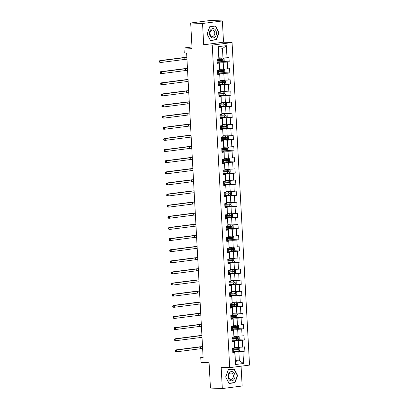 <?xml version="1.0" encoding="UTF-8"?>
<svg xmlns="http://www.w3.org/2000/svg" width="409" height="409" viewBox="0 0 409 409"><rect width="100%" height="100%" fill="white"/><g stroke="black" fill="none" stroke-linecap="round" stroke-linejoin="round"><path stroke-width="0.61" d="M222.373 20.941L210.507 20.45L190.681 22.996L202.547 23.487L203.697 44.745L212.245 45.097L232.067 42.551L223.524 42.199L222.373 20.941L202.547 23.487M212.245 45.097L229.71 367.645L249.536 365.099L232.067 42.551M229.71 367.645L221.167 367.292L222.317 388.55L242.143 386.004L241.07 366.188M222.317 388.55L210.451 388.059L209.081 362.737L201.013 362.405L200.742 357.41L203.115 357.507L186.627 53.073L184.254 52.976L183.984 47.986L192.051 48.318L190.681 22.996M219.076 57.817L222.971 57.976L222.47 48.702L218.611 49.198L219.112 58.472L218.866 58.824L216.913 59.075L217.143 63.354L219.101 63.104L219.469 69.954L217.516 70.205L217.746 74.484L219.705 74.233L220.073 81.079L218.12 81.33L218.35 85.609L220.303 85.358L220.676 92.209L218.718 92.46L218.953 96.739L220.906 96.488L221.279 103.334L219.321 103.584L219.556 107.864L221.509 107.613L221.882 114.464L219.924 114.714L220.154 118.993L222.113 118.743L222.486 125.589L220.528 125.839L220.758 130.118L222.716 129.868L223.084 136.718L221.131 136.969L221.361 141.248L223.319 140.998L223.687 147.843L221.734 148.094L221.964 152.373L223.922 152.122L224.29 158.973L222.338 159.224L222.568 163.503L224.526 163.252L224.894 170.098L222.941 170.349L223.171 174.628L225.124 174.377L225.497 181.228L223.539 181.478L223.774 185.758L225.727 185.507L226.1 192.353L224.142 192.603L224.377 196.882L226.33 196.632L226.704 203.483L224.745 203.733L224.981 208.012L226.934 207.762L227.307 214.607L225.349 214.858L225.579 219.137L227.537 218.887L227.905 225.737L225.952 225.988L226.182 230.267L228.14 230.016L228.508 236.862L226.555 237.113L226.785 241.392L228.743 241.141L229.112 247.992L227.159 248.243L227.389 252.522L229.347 252.271L229.715 259.117L227.762 259.367L227.992 263.647L229.945 263.396L230.318 270.247L228.36 270.497L228.595 274.776L230.548 274.526L230.921 281.372L228.963 281.622L229.198 285.906L231.151 285.651L231.525 292.501L229.567 292.752L229.802 297.031L231.755 296.781L232.128 303.626L230.17 303.877L230.4 308.161L232.358 307.905L232.726 314.756L230.773 315.007L231.003 319.286L232.961 319.035L233.329 325.881L231.376 326.131L231.606 330.416L233.565 330.16L233.933 337.011L231.98 337.261L232.21 341.541L234.168 341.29L234.536 348.136L232.583 348.386L232.813 352.67L234.766 352.415L235.426 364.542L243.57 363.499L239.372 360.84L238.871 351.566L232.741 351.316M218.866 58.824L218.212 46.698L226.356 45.655L227.01 57.781L228.968 57.526L229.198 61.81L223.237 61.56M243.57 363.499L242.91 351.372L244.868 351.121L244.638 346.842L242.68 347.093L242.312 340.242L244.265 339.991L244.035 335.712L242.077 335.963L241.709 329.117L243.662 328.867L243.432 324.588L241.474 324.838L241.106 317.987L243.058 317.737L242.828 313.458L240.87 313.708L240.502 306.862L242.455 306.612L242.225 302.333L240.272 302.583L239.899 295.733L241.857 295.482L241.622 291.203L239.669 291.453L239.296 284.608L241.254 284.357L241.019 280.078L239.066 280.329L238.692 273.478L240.65 273.227L240.42 268.948L238.462 269.199L238.089 262.353L240.047 262.103L239.817 257.823L237.859 258.074L237.491 251.223L239.444 250.973L239.214 246.693L237.256 246.944L236.888 240.098L238.841 239.848L238.611 235.569L236.653 235.819L236.284 228.968L238.237 228.718L238.007 224.439L236.049 224.689L235.681 217.844L237.634 217.593L237.404 213.314L235.451 213.564L235.078 206.714L237.036 206.463L236.801 202.184L234.848 202.435L234.475 195.589L236.433 195.338L236.197 191.059L234.245 191.31L233.871 184.459L235.829 184.208L235.599 179.929L233.641 180.18L233.268 173.334L235.226 173.084L234.996 168.805L233.038 169.055L232.67 162.204L234.623 161.954L234.393 157.675L232.435 157.925L232.067 151.079L234.02 150.829L233.79 146.55L231.831 146.8L231.463 139.95L233.416 139.699L233.186 135.42L231.228 135.67L230.86 128.825L232.813 128.574L232.583 124.295L230.63 124.546L230.257 117.695L232.215 117.444L231.98 113.165L230.027 113.416L229.653 106.57L231.612 106.32L231.376 102.035L229.423 102.291L229.05 95.44L231.008 95.19L230.773 90.91L228.82 91.161L228.447 84.315L230.405 84.065L230.175 79.781L228.217 80.036L227.849 73.185L229.802 72.935L229.572 68.656L227.614 68.906L227.246 62.061L229.198 61.81M219.469 69.954L219.342 62.751L217.107 62.659M217.072 62.004L223.202 62.255L223.575 69.106L219.679 68.942M219.342 62.751L219.101 63.104M227.246 62.061L223.202 62.255M227.614 68.906L223.575 69.106M220.073 81.079L219.945 73.881L217.711 73.784M217.675 73.129L223.805 73.385L224.173 80.23L220.282 80.072M219.945 73.881L219.705 74.233M227.849 73.185L223.805 73.385M228.217 80.036L224.173 80.23M220.676 92.209L220.548 85.006L218.309 84.914M218.278 84.259L224.408 84.51L224.776 91.36L220.886 91.197M220.548 85.006L220.303 85.358M228.447 84.315L224.408 84.51M228.82 91.161L224.776 91.36M221.279 103.334L221.151 96.135L218.912 96.043M218.876 95.384L225.011 95.64L225.379 102.485L221.489 102.327M221.151 96.135L220.906 96.488M229.05 95.44L225.011 95.64M229.423 102.291L225.379 102.485M221.882 114.464L221.755 107.26L219.515 107.168M219.48 106.514L225.615 106.764L225.983 113.615L222.092 113.451M221.755 107.26L221.509 107.613M229.653 106.57L225.615 106.764M230.027 113.416L225.983 113.615M222.486 125.589L222.358 118.39L220.119 118.298M220.083 117.639L226.213 117.894L226.586 124.74L222.69 124.581M222.358 118.39L222.113 118.743M230.257 117.695L226.213 117.894M230.63 124.546L226.586 124.74M223.084 136.718L222.961 129.515L220.722 129.423M220.686 128.769L226.816 129.019L227.189 135.87L223.294 135.706M222.961 129.515L222.716 129.868M230.86 128.825L226.816 129.019M231.228 135.67L227.189 135.87M223.687 147.843L223.565 140.645L221.325 140.553M221.289 139.893L227.419 140.149L227.793 146.995L223.897 146.836M223.565 140.645L223.319 140.998M231.463 139.95L227.419 140.149M231.831 146.8L227.793 146.995M224.29 158.973L224.163 151.77L221.929 151.678M221.893 151.023L228.023 151.274L228.396 158.125L224.5 157.961M224.163 151.77L223.922 152.122M232.067 151.079L228.023 151.274M232.435 157.925L228.396 158.125M224.894 170.098L224.766 162.9L222.532 162.808M222.496 162.148L228.626 162.404L228.994 169.249L225.103 169.091M224.766 162.9L224.526 163.252M232.67 162.204L228.626 162.404M233.038 169.055L228.994 169.249M225.497 181.228L225.369 174.024L223.13 173.932M223.099 173.278L229.229 173.528L229.597 180.379L225.707 180.216M225.369 174.024L225.124 174.377M233.268 173.334L229.229 173.528M233.641 180.18L229.597 180.379M226.1 192.353L225.972 185.154L223.733 185.062M223.697 184.403L229.832 184.658L230.201 191.504L226.31 191.346M225.972 185.154L225.727 185.507M233.871 184.459L229.832 184.658M234.245 191.31L230.201 191.504M226.704 203.483L226.576 196.279L224.337 196.187M224.301 195.533L230.436 195.783L230.804 202.634L226.913 202.47M226.576 196.279L226.33 196.632M234.475 195.589L230.436 195.783M234.848 202.435L230.804 202.634M227.307 214.607L227.179 207.409L224.94 207.317M224.904 206.657L231.034 206.913L231.407 213.759L227.511 213.6M227.179 207.409L226.934 207.762M235.078 206.714L231.034 206.913M235.451 213.564L231.407 213.759M227.905 225.737L227.782 218.534L225.543 218.442M225.507 217.787L231.637 218.038L232.01 224.889L228.115 224.725M227.782 218.534L227.537 218.887M235.681 217.844L231.637 218.038M236.049 224.689L232.01 224.889M228.508 236.862L228.386 229.664L226.146 229.572M226.111 228.912L232.24 229.168L232.614 236.013L228.718 235.855M228.386 229.664L228.14 230.016M236.284 228.968L232.24 229.168M236.653 235.819L232.614 236.013M229.112 247.992L228.984 240.789L226.75 240.696M226.714 240.042L232.844 240.293L233.217 247.143L229.321 246.98M228.984 240.789L228.743 241.141M236.888 240.098L232.844 240.293M237.256 246.944L233.217 247.143M229.715 259.117L229.587 251.918L227.353 251.826M227.317 251.167L233.447 251.423L233.815 258.268L229.924 258.11M229.587 251.918L229.347 252.271M237.491 251.223L233.447 251.423M237.859 258.074L233.815 258.268M230.318 270.247L230.19 263.043L227.951 262.951M227.92 262.297L234.05 262.547L234.418 269.398L230.528 269.234M230.19 263.043L229.945 263.396M238.089 262.353L234.05 262.547M238.462 269.199L234.418 269.398M230.921 281.372L230.794 274.173L228.554 274.081M228.519 273.422L234.654 273.677L235.022 280.523L231.131 280.364M230.794 274.173L230.548 274.526M238.692 273.478L234.654 273.677M239.066 280.329L235.022 280.523M231.525 292.501L231.397 285.298L229.158 285.206M229.122 284.552L235.257 284.802L235.625 291.653L231.734 291.489M231.397 285.298L231.151 285.651M239.296 284.608L235.257 284.802M239.669 291.453L235.625 291.653M232.128 303.626L232 296.428L229.761 296.336M229.725 295.676L235.855 295.932L236.228 302.778L232.332 302.619M232 296.428L231.755 296.781M239.899 295.733L235.855 295.932M240.272 302.583L236.228 302.778M232.726 314.756L232.603 307.553L230.364 307.461M230.328 306.806L236.458 307.057L236.831 313.907L232.936 313.744M232.603 307.553L232.358 307.905M240.502 306.862L236.458 307.057M240.87 313.708L236.831 313.907M233.329 325.881L233.207 318.683L230.967 318.591M230.932 317.931L237.062 318.187L237.435 325.032L233.539 324.874M233.207 318.683L232.961 319.035M241.106 317.987L237.062 318.187M241.474 324.838L237.435 325.032M233.933 337.011L233.805 329.807L231.571 329.715M231.535 329.061L237.665 329.311L238.038 336.162L234.142 335.999M233.805 329.807L233.565 330.16M241.709 329.117L237.665 329.311M242.077 335.963L238.038 336.162M234.536 348.136L234.408 340.937L232.174 340.845M232.138 340.186L238.268 340.441L238.636 347.287L234.746 347.129M234.408 340.937L234.168 341.29M242.312 340.242L238.268 340.441M242.68 347.093L238.636 347.287M235.426 364.542L235.011 352.062L232.772 351.97M235.482 360.682L239.372 360.84L235.512 361.336M235.011 352.062L234.766 352.415M242.91 351.372L238.871 351.566M191.979 46.958L183.984 47.986M203.094 357.108L200.742 357.41M226.356 45.655L222.47 48.702M218.611 49.198L218.212 46.698M227.01 57.781L222.971 57.976M244.868 351.121L238.907 350.876M244.265 339.991L238.304 339.746M243.662 328.867L237.701 328.621M243.058 317.737L237.102 317.491M242.455 306.612L236.499 306.367M241.857 295.482L235.896 295.237M241.254 284.357L235.293 284.112M240.65 273.227L234.689 272.982M240.047 262.103L234.086 261.857M239.444 250.973L233.483 250.727M238.841 239.848L232.879 239.602M238.237 228.718L232.281 228.473M237.634 217.593L231.678 217.348M237.036 206.463L231.075 206.218M236.433 195.338L230.471 195.088M235.829 184.208L229.868 183.963M235.226 173.084L229.265 172.833M234.623 161.954L228.662 161.708M234.02 150.829L228.058 150.578M233.416 139.699L227.46 139.454M232.813 128.574L226.857 128.324M232.215 117.444L226.254 117.199M231.612 106.32L225.65 106.069M231.008 95.19L225.047 94.944M230.405 84.065L224.444 83.814M229.802 72.935L223.841 72.69M237.603 375.457L234.245 368.954L228.273 369.721L225.661 376.986L229.02 383.489L234.991 382.722L237.603 375.457L237.307 375.442M203.697 44.745L223.524 42.199M209.699 26.769L207.087 34.034L210.446 40.537L216.417 39.77L219.03 32.5L215.671 26.002L209.699 26.769M233.626 382.666L234.991 382.722M218.733 32.49L219.03 32.5M215.052 39.714L216.417 39.77M232.731 351.183A5.486 0.46 176.9 0 0 233.738 351.157L238.841 350.927L239.873 350.078L239.761 347.936L238.646 347.364L234.766 347.553M238.646 347.364L234.766 347.471M232.66 349.828A5.486 0.46 -3.1 0 0 233.662 349.802L238.309 349.623L238.263 348.765L233.616 348.949A5.486 0.46 176.9 0 1 232.614 348.969M237.578 348.739L237.624 349.593L233.907 349.715A4.55 0.383 176.9 0 1 232.655 349.736M202.629 348.54A3.584 0.302 -3.1 0 0 200.543 348.724L176.729 351.786L175.538 351.735L175.17 351.305L175.645 351.321L175.604 350.61L175.134 350.59L175.17 351.305M202.532 346.755A3.584 0.302 -3.1 0 0 200.446 346.944L176.632 350.002L176.729 351.786L175.645 351.321M175.604 350.61L176.632 350.002L175.446 349.951L199.26 346.893A5.378 0.45 176.9 0 1 202.521 346.607M175.446 349.951L175.134 350.59M233.064 371.98A4.657 3.492 92.4 0 0 228.396 374.286A4.657 3.492 92.4 0 0 230.011 380.457A4.657 3.492 92.4 0 0 234.679 378.146A4.657 3.492 92.4 0 0 233.064 371.98M232.021 373.294A3.19 2.388 92.4 0 0 231.105 373.008A3.19 2.388 92.4 0 0 228.662 375.467A3.19 2.388 92.4 0 0 229.935 379.097A3.19 2.388 92.4 0 0 230.845 379.383A3.19 2.388 92.4 0 0 233.288 376.919A3.19 2.388 92.4 0 0 232.021 373.294M234.792 382.517L229.004 383.259L225.753 376.96L228.283 369.92L234.071 369.179L237.322 375.472L234.792 382.517M232.895 369.128L234.071 369.179M209.48 33.712A4.657 3.492 92.4 0 0 213.217 37.904A4.657 3.492 92.4 0 0 216.448 32.817A4.657 3.492 92.4 0 0 212.711 28.63A4.657 3.492 92.4 0 0 209.48 33.712M210.016 33.548A3.19 2.388 92.4 0 0 212.271 36.432A3.19 2.388 92.4 0 0 214.786 32.935A3.19 2.388 92.4 0 0 212.532 30.056A3.19 2.388 92.4 0 0 210.016 33.548M215.497 26.227L218.749 32.521L216.218 39.566L210.43 40.307L207.179 34.008L209.71 26.968L214.321 26.176M232.128 340.053A5.486 0.46 176.9 0 0 233.135 340.032L238.237 339.802L239.27 338.949L239.158 336.811L238.043 336.234L234.168 336.428M238.043 336.234L234.163 336.346M232.056 338.698A5.486 0.46 -3.1 0 0 233.064 338.678L237.706 338.494L237.66 337.64L233.012 337.819A5.486 0.46 176.9 0 1 232.01 337.844M236.975 337.609L237.021 338.468L233.304 338.586A4.55 0.383 176.9 0 1 232.051 338.606M202.026 337.41A3.584 0.302 -3.1 0 0 199.94 337.599L176.126 340.656L174.94 340.605L174.566 340.176L175.042 340.196L175.006 339.48L174.531 339.465L174.566 340.176M201.928 335.625A3.584 0.302 -3.1 0 0 199.843 335.815L176.028 338.872L176.126 340.656L175.042 340.196M175.006 339.48L176.028 338.872L174.842 338.826L198.656 335.763A5.378 0.45 176.9 0 1 201.918 335.477M174.842 338.826L174.531 339.465M231.525 328.928A5.486 0.46 176.9 0 0 232.532 328.902L237.634 328.672L238.667 327.824L238.554 325.682L237.445 325.109L233.565 325.298M237.445 325.109L233.559 325.216M231.453 327.573A5.486 0.46 -3.1 0 0 232.46 327.548L237.102 327.369L237.056 326.51L232.414 326.694A5.486 0.46 176.9 0 1 231.407 326.714M236.371 326.484L236.417 327.338L232.701 327.461A4.55 0.383 176.9 0 1 231.448 327.481M201.422 326.285A3.584 0.302 -3.1 0 0 199.336 326.469L175.522 329.531L174.336 329.48L173.963 329.051L174.438 329.066L174.403 328.355L173.927 328.335L173.963 329.051M201.325 324.501A3.584 0.302 -3.1 0 0 199.239 324.69L175.425 327.747L175.522 329.531L174.438 329.066M174.403 328.355L175.425 327.747L174.239 327.696L198.053 324.639A5.378 0.45 176.9 0 1 201.32 324.347M174.239 327.696L173.927 328.335M230.921 317.798A5.486 0.46 176.9 0 0 231.929 317.778L237.031 317.548L238.069 316.694L237.951 314.557L236.842 313.979L232.961 314.173M236.842 313.979L232.956 314.092M230.85 316.443A5.486 0.46 -3.1 0 0 231.857 316.423L236.499 316.239L236.453 315.385L231.811 315.564A5.486 0.46 176.9 0 1 230.804 315.59M235.768 315.354L235.814 316.213L232.097 316.331A4.55 0.383 176.9 0 1 230.845 316.351M200.819 315.155A3.584 0.302 -3.1 0 0 198.733 315.344L174.919 318.401L173.733 318.35L173.365 317.921L173.835 317.941L173.799 317.226L173.324 317.21L173.365 317.921M200.722 313.371A3.584 0.302 -3.1 0 0 198.641 313.56L174.822 316.617L174.919 318.401L173.835 317.941M173.799 317.226L174.822 316.617L173.636 316.571L197.45 313.509A5.378 0.45 176.9 0 1 200.717 313.222M173.636 316.571L173.324 317.21M230.323 306.673A5.486 0.46 176.9 0 0 231.325 306.648L236.433 306.418L237.465 305.569L237.348 303.427L236.238 302.854L232.358 303.043M236.238 302.854L232.353 302.962M230.247 305.313A5.486 0.46 -3.1 0 0 231.254 305.293L235.896 305.114L235.85 304.255L231.208 304.439A5.486 0.46 176.9 0 1 230.201 304.46M235.17 304.23L235.216 305.083L231.499 305.206A4.55 0.383 176.9 0 1 230.241 305.226M200.216 304.03A3.584 0.302 -3.1 0 0 198.135 304.214L174.316 307.271L173.13 307.225L172.762 306.796L173.232 306.811L173.196 306.101L172.721 306.08L172.762 306.796M200.119 302.246A3.584 0.302 -3.1 0 0 198.038 302.435L174.219 305.492L174.316 307.271L173.232 306.811M173.196 306.101L174.219 305.492L173.033 305.441L196.852 302.384A5.378 0.45 176.9 0 1 200.113 302.093M173.033 305.441L172.721 306.08M229.72 295.543A5.486 0.46 176.9 0 0 230.722 295.523L235.829 295.293L236.862 294.439L236.745 292.302L235.635 291.724L231.755 291.919M235.635 291.724L231.75 291.837M229.643 294.189A5.486 0.46 -3.1 0 0 230.65 294.168L235.293 293.984L235.247 293.13L230.604 293.309A5.486 0.46 176.9 0 1 229.597 293.335M234.567 293.1L234.613 293.959L230.896 294.076A4.55 0.383 176.9 0 1 229.638 294.097M199.612 292.9A3.584 0.302 -3.1 0 0 197.532 293.089L173.713 296.147L172.526 296.096L172.158 295.666L172.634 295.687L172.593 294.971L172.117 294.955L172.158 295.666M199.52 291.116A3.584 0.302 -3.1 0 0 197.435 291.305L173.615 294.362L173.713 296.147L172.634 295.687M172.593 294.971L173.615 294.362L172.429 294.316L196.248 291.254A5.378 0.45 176.9 0 1 199.51 290.968M172.429 294.316L172.117 294.955M229.117 284.419A5.486 0.46 176.9 0 0 230.124 284.393L235.226 284.163L236.259 283.314L236.141 281.172L235.032 280.6L231.151 280.789M235.032 280.6L231.146 280.707M229.045 283.059A5.486 0.46 -3.1 0 0 230.047 283.038L234.689 282.859L234.643 282L230.001 282.184A5.486 0.46 176.9 0 1 228.994 282.205M233.963 281.975L234.009 282.829L230.293 282.951A4.55 0.383 176.9 0 1 229.04 282.972M199.014 281.775A3.584 0.302 -3.1 0 0 196.928 281.959L173.109 285.017L171.923 284.971L171.555 284.541L172.031 284.557L171.99 283.846L171.514 283.826L171.555 284.541M198.917 279.991A3.584 0.302 -3.1 0 0 196.831 280.175L173.012 283.238L173.109 285.017L172.031 284.557M171.99 283.846L173.012 283.238L171.826 283.186L195.645 280.129A5.378 0.45 176.9 0 1 198.907 279.838M171.826 283.186L171.514 283.826M228.513 273.289A5.486 0.46 176.9 0 0 229.521 273.268L234.623 273.038L235.656 272.184L235.538 270.047L234.429 269.47L230.548 269.664M234.429 269.47L230.543 269.582M228.442 271.934A5.486 0.46 -3.1 0 0 229.444 271.913L234.091 271.729L234.04 270.876L229.398 271.055A5.486 0.46 176.9 0 1 228.396 271.08M233.36 270.845L233.406 271.704L229.689 271.821A4.55 0.383 176.9 0 1 228.437 271.842M198.411 270.646A3.584 0.302 -3.1 0 0 196.325 270.835L172.506 273.892L171.32 273.841L170.952 273.411L171.427 273.432L171.386 272.716L170.911 272.701L170.952 273.411M198.314 268.861A3.584 0.302 -3.1 0 0 196.228 269.05L172.414 272.108L172.506 273.892L171.427 273.432M171.386 272.716L172.414 272.108L171.223 272.062L195.042 268.999A5.378 0.45 176.9 0 1 198.304 268.713M171.223 272.062L170.911 272.701M227.91 262.164A5.486 0.46 176.9 0 0 228.917 262.138L234.02 261.908L235.052 261.06L234.94 258.917L233.825 258.345L229.945 258.534M233.825 258.345L229.945 258.452M227.839 260.804A5.486 0.46 -3.1 0 0 228.841 260.784L233.488 260.605L233.442 259.746L228.795 259.93A5.486 0.46 176.9 0 1 227.793 259.95M232.757 259.72L232.803 260.574L229.086 260.697A4.55 0.383 176.9 0 1 227.833 260.717M197.808 259.521A3.584 0.302 -3.1 0 0 195.722 259.705L171.908 262.762L170.717 262.716L170.349 262.287L170.824 262.302L170.783 261.591L170.313 261.571L170.349 262.287M197.711 257.736A3.584 0.302 -3.1 0 0 195.625 257.921L171.811 260.983L171.908 262.762L170.824 262.302M170.783 261.591L171.811 260.983L170.625 260.932L194.439 257.874A5.378 0.45 176.9 0 1 197.7 257.583M170.625 260.932L170.313 261.571M227.307 251.034A5.486 0.46 176.9 0 0 228.314 251.014L233.416 250.783L234.449 249.93L234.337 247.793L233.222 247.215L229.347 247.409M233.222 247.215L229.342 247.327M227.235 249.679A5.486 0.46 -3.1 0 0 228.242 249.659L232.885 249.475L232.839 248.621L228.191 248.8A5.486 0.46 176.9 0 1 227.189 248.825M232.154 248.59L232.2 249.449L228.483 249.567A4.55 0.383 176.9 0 1 227.23 249.587M197.204 248.391A3.584 0.302 -3.1 0 0 195.119 248.58L171.305 251.637L170.118 251.586L169.745 251.157L170.221 251.177L170.185 250.461L169.709 250.446L169.745 251.157M197.107 246.607A3.584 0.302 -3.1 0 0 195.021 246.796L171.207 249.853L171.305 251.637L170.221 251.177M170.185 250.461L171.207 249.853L170.021 249.807L193.835 246.745A5.378 0.45 176.9 0 1 197.097 246.458M170.021 249.807L169.709 250.446M226.704 239.909A5.486 0.46 176.9 0 0 227.711 239.884L232.813 239.654L233.846 238.805L233.733 236.663L232.624 236.09L228.743 236.279M232.624 236.09L228.738 236.197M226.632 238.549A5.486 0.46 -3.1 0 0 227.639 238.529L232.281 238.35L232.235 237.491L227.593 237.675A5.486 0.46 176.9 0 1 226.586 237.695M231.55 237.465L231.596 238.319L227.879 238.442A4.55 0.383 176.9 0 1 226.627 238.462M196.601 237.266A3.584 0.302 -3.1 0 0 194.515 237.45L170.701 240.507L169.515 240.461L169.142 240.032L169.617 240.047L169.582 239.337L169.106 239.316L169.142 240.032M196.504 235.482A3.584 0.302 -3.1 0 0 194.418 235.666L170.604 238.728L170.701 240.507L169.617 240.047M169.582 239.337L170.604 238.728L169.418 238.677L193.232 235.62A5.378 0.45 176.9 0 1 196.499 235.328M169.418 238.677L169.106 239.316M226.1 228.779A5.486 0.46 176.9 0 0 227.107 228.759L232.21 228.529L233.248 227.675L233.13 225.538L232.021 224.96L228.14 225.154M232.021 224.96L228.135 225.073M226.029 227.424A5.486 0.46 -3.1 0 0 227.036 227.404L231.678 227.22L231.632 226.366L226.99 226.545A5.486 0.46 176.9 0 1 225.983 226.571M230.947 226.335L230.993 227.194L227.276 227.312A4.55 0.383 176.9 0 1 226.024 227.332M195.998 226.136A3.584 0.302 -3.1 0 0 193.912 226.325L170.098 229.383L168.912 229.331L168.544 228.902L169.014 228.922L168.978 228.207L168.503 228.191L168.544 228.902M195.901 224.352A3.584 0.302 -3.1 0 0 193.82 224.541L170.001 227.598L170.098 229.383L169.014 228.922M168.978 228.207L170.001 227.598L168.815 227.552L192.629 224.49A5.378 0.45 176.9 0 1 195.896 224.204M168.815 227.552L168.503 228.191M225.502 217.654A5.486 0.46 176.9 0 0 226.504 217.629L231.612 217.399L232.644 216.55L232.527 214.408L231.417 213.835L227.537 214.025M231.417 213.835L227.532 213.943M225.425 216.295A5.486 0.46 -3.1 0 0 226.433 216.274L231.075 216.095L231.029 215.236L226.387 215.42A5.486 0.46 176.9 0 1 225.379 215.441M230.349 215.211L230.395 216.064L226.678 216.187A4.55 0.383 176.9 0 1 225.42 216.208M195.395 215.011A3.584 0.302 -3.1 0 0 193.314 215.195L169.495 218.253L168.309 218.207L167.941 217.777L168.411 217.792L168.375 217.082L167.9 217.061L167.941 217.777M195.297 213.227A3.584 0.302 -3.1 0 0 193.217 213.411L169.398 216.473L169.495 218.253L168.411 217.792M168.375 217.082L169.398 216.473L168.211 216.422L192.031 213.365A5.378 0.45 176.9 0 1 195.292 213.074M168.211 216.422L167.9 217.061M224.899 206.525A5.486 0.46 176.9 0 0 225.901 206.504L231.008 206.274L232.041 205.42L231.923 203.283L230.814 202.706L226.934 202.9M230.814 202.706L226.929 202.818M224.822 205.17A5.486 0.46 -3.1 0 0 225.829 205.149L230.471 204.965L230.425 204.111L225.783 204.29A5.486 0.46 176.9 0 1 224.776 204.316M229.746 204.081L229.792 204.94L226.075 205.057A4.55 0.383 176.9 0 1 224.817 205.078M194.791 203.881A3.584 0.302 -3.1 0 0 192.711 204.071L168.891 207.128L167.705 207.077L167.337 206.647L167.813 206.668L167.772 205.952L167.296 205.937L167.337 206.647M194.699 202.097A3.584 0.302 -3.1 0 0 192.613 202.286L168.794 205.344L168.891 207.128L167.813 206.668M167.772 205.952L168.794 205.344L167.608 205.298L191.427 202.235A5.378 0.45 176.9 0 1 194.689 201.949M167.608 205.298L167.296 205.937M224.296 195.4A5.486 0.46 176.9 0 0 225.303 195.374L230.405 195.144L231.438 194.295L231.32 192.153L230.241 191.591L226.33 191.77M230.211 191.581L226.325 191.688M224.224 194.04A5.486 0.46 -3.1 0 0 225.226 194.019L229.868 193.84L229.822 192.982L225.18 193.166A5.486 0.46 176.9 0 1 224.173 193.186M229.142 192.956L229.188 193.81L225.471 193.932A4.55 0.383 176.9 0 1 224.219 193.953M194.193 192.757A3.584 0.302 -3.1 0 0 192.107 192.941L168.288 195.998L167.102 195.952L166.734 195.522L167.209 195.538L167.169 194.827L166.693 194.807L166.734 195.522M194.096 190.972A3.584 0.302 -3.1 0 0 192.01 191.156L168.191 194.219L168.288 195.998L167.209 195.538M167.169 194.827L168.191 194.219L167.005 194.168L190.824 191.11A5.378 0.45 176.9 0 1 194.086 190.819M167.005 194.168L166.693 194.807M223.692 184.27A5.486 0.46 176.9 0 0 224.699 184.249L229.802 184.019L230.834 183.166L230.717 181.029L229.607 180.451L225.727 180.645M229.607 180.451L225.722 180.563M223.621 182.915A5.486 0.46 -3.1 0 0 224.623 182.895L229.27 182.711L229.219 181.857L224.577 182.036A5.486 0.46 176.9 0 1 223.575 182.056M228.539 181.826L228.585 182.685L224.868 182.803A4.55 0.383 176.9 0 1 223.616 182.823M193.59 181.627A3.584 0.302 -3.1 0 0 191.504 181.816L167.685 184.873L166.499 184.822L166.131 184.393L166.606 184.413L166.565 183.697L166.09 183.682L166.131 184.393M193.493 179.842A3.584 0.302 -3.1 0 0 191.407 180.032L167.593 183.089L167.685 184.873L166.606 184.413M166.565 183.697L167.593 183.089L166.402 183.043L190.221 179.98A5.378 0.45 176.9 0 1 193.483 179.694M166.402 183.043L166.09 183.682M223.089 173.14A5.486 0.46 176.9 0 0 224.096 173.119L229.198 172.889L230.231 172.041L230.114 169.899L229.035 169.336L225.124 169.515M229.004 169.326L225.124 169.433M223.017 171.785A5.486 0.46 -3.1 0 0 224.02 171.765L228.667 171.586L228.621 170.727L223.974 170.911A5.486 0.46 176.9 0 1 222.971 170.931M227.936 170.701L227.982 171.555L224.265 171.678A4.55 0.383 176.9 0 1 223.012 171.698M192.987 170.502A3.584 0.302 -3.1 0 0 190.901 170.686L167.087 173.743L165.896 173.697L165.527 173.268L166.003 173.283L165.962 172.572L165.492 172.552L165.527 173.268M192.89 168.718A3.584 0.302 -3.1 0 0 190.804 168.902L166.99 171.964L167.087 173.743L166.003 173.283M165.962 172.572L166.99 171.964L165.803 171.913L189.618 168.856A5.378 0.45 176.9 0 1 192.879 168.564M165.803 171.913L165.492 172.552M222.486 162.015A5.486 0.46 176.9 0 0 223.493 161.995L228.595 161.765L229.628 160.911L229.515 158.774L228.401 158.196L224.526 158.39M228.401 158.196L224.521 158.309M222.414 160.66A5.486 0.46 -3.1 0 0 223.421 160.64L228.064 160.456L228.017 159.602L223.37 159.781A5.486 0.46 176.9 0 1 222.368 159.801M227.332 159.571L227.378 160.43L223.662 160.548A4.55 0.383 176.9 0 1 222.409 160.568M192.383 159.372A3.584 0.302 -3.1 0 0 190.297 159.561L166.483 162.618L165.297 162.567L164.924 162.138L165.4 162.158L165.364 161.443L164.888 161.427L164.924 162.138M192.286 157.588A3.584 0.302 -3.1 0 0 190.2 157.777L166.386 160.834L166.483 162.618L165.4 162.158M165.364 161.443L166.386 160.834L165.2 160.788L189.014 157.726A5.378 0.45 176.9 0 1 192.276 157.439M165.2 160.788L164.888 161.427M221.882 150.885A5.486 0.46 176.9 0 0 222.89 150.865L227.992 150.635L229.025 149.786L228.912 147.644L227.828 147.082L223.922 147.26M227.803 147.071L223.917 147.179M221.811 149.53A5.486 0.46 -3.1 0 0 222.818 149.51L227.46 149.331L227.414 148.472L222.772 148.656A5.486 0.46 176.9 0 1 221.765 148.677M226.729 148.447L226.775 149.3L223.058 149.423A4.55 0.383 176.9 0 1 221.806 149.443M191.78 148.247A3.584 0.302 -3.1 0 0 189.694 148.431L165.88 151.488L164.694 151.442L164.321 151.013L164.796 151.028L164.761 150.318L164.285 150.297L164.321 151.013M191.683 146.463A3.584 0.302 -3.1 0 0 189.597 146.647L165.783 149.709L165.88 151.488L164.796 151.028M164.761 150.318L165.783 149.709L164.597 149.658L188.411 146.601A5.378 0.45 176.9 0 1 191.678 146.31M164.597 149.658L164.285 150.297M221.279 139.76A5.486 0.46 176.9 0 0 222.286 139.74L227.389 139.51L228.427 138.656L228.309 136.519L227.199 135.941L223.319 136.136M227.199 135.941L223.314 136.054M221.208 138.406A5.486 0.46 -3.1 0 0 222.215 138.385L226.857 138.201L226.811 137.347L222.169 137.526A5.486 0.46 176.9 0 1 221.162 137.547M226.126 137.317L226.172 138.176L222.455 138.293A4.55 0.383 176.9 0 1 221.203 138.314M191.177 137.117A3.584 0.302 -3.1 0 0 189.091 137.306L165.277 140.364L164.091 140.313L163.718 139.883L164.193 139.904L164.157 139.188L163.682 139.172L163.718 139.883M191.08 135.333A3.584 0.302 -3.1 0 0 188.999 135.522L165.18 138.579L165.277 140.364L164.193 139.904M164.157 139.188L165.18 138.579L163.994 138.533L187.808 135.471A5.378 0.45 176.9 0 1 191.075 135.185M163.994 138.533L163.682 139.172M220.681 128.63A5.486 0.46 176.9 0 0 221.683 128.61L226.791 128.38L227.823 127.531L227.706 125.389L226.622 124.827L222.716 125.006M226.596 124.817L222.711 124.924M220.604 127.276A5.486 0.46 -3.1 0 0 221.612 127.255L226.254 127.076L226.208 126.217L221.566 126.401A5.486 0.46 176.9 0 1 220.558 126.422M225.528 126.192L225.574 127.046L221.857 127.168A4.55 0.383 176.9 0 1 220.599 127.189M190.574 125.992A3.584 0.302 -3.1 0 0 188.493 126.177L164.674 129.234L163.488 129.188L163.119 128.758L163.59 128.774L163.554 128.063L163.079 128.043L163.119 128.758M190.476 124.208A3.584 0.302 -3.1 0 0 188.396 124.392L164.576 127.455L164.674 129.234L163.59 128.774M163.554 128.063L164.576 127.455L163.39 127.403L187.21 124.346A5.378 0.45 176.9 0 1 190.471 124.055M163.39 127.403L163.079 128.043M220.078 117.506A5.486 0.46 176.9 0 0 221.08 117.485L226.187 117.255L227.22 116.401L227.102 114.264L225.993 113.687L222.113 113.881M225.993 113.687L222.107 113.799M220.001 116.151A5.486 0.46 -3.1 0 0 221.008 116.13L225.65 115.946L225.604 115.093L220.962 115.272A5.486 0.46 176.9 0 1 219.955 115.292M224.924 115.062L224.97 115.921L221.254 116.038A4.55 0.383 176.9 0 1 219.996 116.059M189.97 114.863A3.584 0.302 -3.1 0 0 187.889 115.052L164.07 118.109L162.884 118.058L162.516 117.628L162.992 117.649L162.951 116.933L162.475 116.918L162.516 117.628M189.878 113.078A3.584 0.302 -3.1 0 0 187.792 113.267L163.973 116.325L164.07 118.109L162.992 117.649M162.951 116.933L163.973 116.325L162.787 116.274L186.606 113.216A5.378 0.45 176.9 0 1 189.868 112.93M162.787 116.274L162.475 116.918M219.475 106.376A5.486 0.46 176.9 0 0 220.477 106.355L225.584 106.125L226.617 105.277L226.499 103.134L225.42 102.572L221.509 102.751M225.39 102.562L221.504 102.669M219.403 105.021A5.486 0.46 -3.1 0 0 220.405 105.001L225.047 104.822L225.001 103.963L220.359 104.147A5.486 0.46 176.9 0 1 219.352 104.167M224.321 103.937L224.367 104.791L220.65 104.914A4.55 0.383 176.9 0 1 219.398 104.934M189.372 103.738A3.584 0.302 -3.1 0 0 187.286 103.922L163.467 106.979L162.281 106.933L161.913 106.504L162.388 106.519L162.347 105.808L161.872 105.788L161.913 106.504M189.275 101.953A3.584 0.302 -3.1 0 0 187.189 102.138L163.37 105.2L163.467 106.979L162.388 106.519M162.347 105.808L163.37 105.2L162.184 105.149L186.003 102.092A5.378 0.45 176.9 0 1 189.265 101.8M162.184 105.149L161.872 105.788M218.871 95.251A5.486 0.46 176.9 0 0 219.878 95.231L224.981 95L226.013 94.147L225.896 92.01L224.786 91.432L220.906 91.626M224.786 91.432L220.901 91.544M218.8 93.896A5.486 0.46 -3.1 0 0 219.802 93.876L224.449 93.692L224.398 92.838L219.756 93.017A5.486 0.46 176.9 0 1 218.754 93.037M223.718 92.807L223.764 93.666L220.047 93.784A4.55 0.383 176.9 0 1 218.795 93.804M188.769 92.608A3.584 0.302 -3.1 0 0 186.683 92.797L162.864 95.854L161.678 95.803L161.31 95.374L161.785 95.394L161.744 94.678L161.269 94.658L161.31 95.374M188.672 90.824A3.584 0.302 -3.1 0 0 186.586 91.013L162.772 94.07L162.864 95.854L161.785 95.394M161.744 94.678L162.772 94.07L161.581 94.019L185.4 90.962A5.378 0.45 176.9 0 1 188.661 90.675M161.581 94.019L161.269 94.658M218.268 84.121A5.486 0.46 176.9 0 0 219.275 84.101L224.377 83.871L225.41 83.022L225.293 80.88L224.214 80.317L220.303 80.496M224.183 80.307L220.303 80.415M218.196 82.766A5.486 0.46 -3.1 0 0 219.198 82.746L223.846 82.567L223.8 81.708L219.152 81.892A5.486 0.46 176.9 0 1 218.15 81.912M223.115 81.682L223.161 82.536L219.444 82.659A4.55 0.383 176.9 0 1 218.191 82.679M188.166 81.483A3.584 0.302 -3.1 0 0 186.08 81.667L162.266 84.724L161.074 84.678L160.706 84.244L161.182 84.264L161.141 83.554L160.671 83.533L160.706 84.244M188.068 79.699A3.584 0.302 -3.1 0 0 185.983 79.883L162.168 82.945L162.266 84.724L161.182 84.264M161.141 83.554L162.168 82.945L160.982 82.894L184.796 79.837A5.378 0.45 176.9 0 1 188.058 79.545M160.982 82.894L160.671 83.533M217.665 72.996A5.486 0.46 176.9 0 0 218.672 72.976L223.774 72.746L224.807 71.892L224.694 69.755L223.58 69.177L219.705 69.372M223.58 69.177L219.699 69.29M217.593 71.641A5.486 0.46 -3.1 0 0 218.6 71.621L223.242 71.437L223.196 70.583L218.549 70.762A5.486 0.46 176.9 0 1 217.547 70.783M222.511 70.552L222.557 71.411L218.841 71.529A4.55 0.383 176.9 0 1 217.588 71.549M187.562 70.353A3.584 0.302 -3.1 0 0 185.476 70.542L161.662 73.6L160.476 73.548L160.103 73.119L160.579 73.139L160.543 72.424L160.067 72.403L160.103 73.119M187.465 68.569A3.584 0.302 -3.1 0 0 185.379 68.758L161.565 71.815L161.662 73.6L160.579 73.139M160.543 72.424L161.565 71.815L160.379 71.764L184.193 68.707A5.378 0.45 176.9 0 1 187.455 68.421M160.379 71.764L160.067 72.403M217.061 61.866A5.486 0.46 176.9 0 0 218.069 61.846L223.171 61.616L224.204 60.767L224.091 58.625L223.007 58.063L219.101 58.242M222.982 58.052L219.096 58.16M216.99 60.512A5.486 0.46 -3.1 0 0 217.997 60.491L222.639 60.312L222.593 59.453L217.951 59.637A5.486 0.46 176.9 0 1 216.944 59.658M221.908 59.428L221.954 60.281L218.237 60.404A4.55 0.383 176.9 0 1 216.985 60.425M186.959 59.228A3.584 0.302 -3.1 0 0 184.873 59.412L161.059 62.47L159.873 62.424L159.5 61.989L159.975 62.01L159.939 61.299L159.464 61.278L159.5 61.989M186.862 57.444A3.584 0.302 -3.1 0 0 184.776 57.628L160.962 60.69L161.059 62.47L159.975 62.01M159.939 61.299L160.962 60.69L159.776 60.639L183.59 57.582A5.378 0.45 176.9 0 1 186.857 57.291M159.776 60.639L159.464 61.278M238.866 350.907L238.677 347.379M233.616 348.949L233.58 348.258M233.738 351.157L233.662 349.802M236.995 348.841L236.918 347.486M237.113 351.055L237.041 349.7M200.543 348.724L200.446 346.944M237.624 349.593L238.309 349.623M238.263 339.782L238.074 336.249M233.012 337.819L232.977 337.134M233.135 340.032L233.064 338.678M236.392 337.716L236.315 336.362M236.509 339.925L236.438 338.57M199.94 337.599L199.843 335.815M237.021 338.468L237.706 338.494M237.66 328.652L237.471 325.124M232.414 326.694L232.373 326.004M232.532 328.902L232.46 327.548M235.788 326.586L235.717 325.232M235.906 328.8L235.835 327.445M199.336 326.469L199.239 324.69M236.417 327.338L237.102 327.369M237.062 317.527L236.867 313.994M231.811 315.564L231.77 314.879M231.929 317.778L231.857 316.423M235.185 315.462L235.114 314.107M235.303 317.67L235.231 316.315M198.733 315.344L198.641 313.56M235.814 316.213L236.499 316.239M236.458 306.397L236.264 302.87M231.208 304.439L231.172 303.749M231.325 306.648L231.254 305.293M234.582 304.332L234.51 302.977M234.705 306.546L234.628 305.191M198.135 304.214L198.038 302.435M235.216 305.083L235.896 305.114M235.855 295.272L235.661 291.74M230.604 293.309L230.569 292.624M230.722 295.523L230.65 294.168M233.979 293.207L233.907 291.852M234.101 295.416L234.025 294.061M197.532 293.089L197.435 291.305M234.613 293.959L235.293 293.984M235.252 284.143L235.063 280.615M230.001 282.184L229.965 281.494M230.124 284.393L230.047 283.038M233.375 282.077L233.304 280.722M233.498 284.291L233.421 282.936M196.928 281.959L196.831 280.175M234.009 282.829L234.689 282.859M234.648 273.018L234.459 269.485M229.398 271.055L229.362 270.369M229.521 273.268L229.444 271.913M232.777 270.952L232.701 269.597M232.895 273.161L232.823 271.806M196.325 270.835L196.228 269.05M233.406 271.704L234.091 271.729M234.045 261.888L233.856 258.36M228.795 259.93L228.759 259.24M228.917 262.138L228.841 260.784M232.174 259.822L232.097 258.468M232.292 262.036L232.22 260.681M195.722 259.705L195.625 257.921M232.803 260.574L233.488 260.605M233.442 250.763L233.253 247.23M228.191 248.8L228.156 248.115M228.314 251.014L228.242 249.659M231.571 248.698L231.494 247.343M231.688 250.906L231.617 249.551M195.119 248.58L195.021 246.796M232.2 249.449L232.885 249.475M232.839 239.633L232.649 236.105M227.593 237.675L227.552 236.985M227.711 239.884L227.639 238.529M230.967 237.568L230.896 236.213M231.085 239.781L231.013 238.427M194.515 237.45L194.418 235.666M231.596 238.319L232.281 238.35M232.24 228.508L232.046 224.976M226.99 226.545L226.949 225.86M227.107 228.759L227.036 227.404M230.364 226.443L230.293 225.088M230.482 228.651L230.41 227.297M193.912 226.325L193.82 224.541M230.993 227.194L231.678 227.22M231.637 217.378L231.443 213.851M226.387 215.42L226.351 214.73M226.504 217.629L226.433 216.274M229.761 215.313L229.689 213.958M229.884 217.527L229.807 216.172M193.314 215.195L193.217 213.411M230.395 216.064L231.075 216.095M231.034 206.254L230.84 202.721M225.783 204.29L225.748 203.605M225.901 206.504L225.829 205.149M229.158 204.188L229.086 202.833M229.28 206.397L229.204 205.042M192.711 204.071L192.613 202.286M229.792 204.94L230.471 204.965M230.431 195.124L230.241 191.591M225.18 193.166L225.144 192.475M225.303 195.374L225.226 194.019M228.554 193.058L228.483 191.703M228.677 195.272L228.6 193.917M192.107 192.941L192.01 191.156M229.188 193.81L229.868 193.84M229.827 183.999L229.638 180.466M224.577 182.036L224.541 181.351M224.699 184.249L224.623 182.895M227.956 181.933L227.879 180.579M228.074 184.142L228.002 182.787M191.504 181.816L191.407 180.032M228.585 182.685L229.27 182.711M229.224 172.869L229.035 169.336M223.974 170.911L223.938 170.221M224.096 173.119L224.02 171.765M227.353 170.804L227.276 169.449M227.47 173.017L227.399 171.662M190.901 170.686L190.804 168.902M227.982 171.555L228.667 171.586M228.621 161.744L228.432 158.211M223.37 159.781L223.334 159.096M223.493 161.995L223.421 160.64M226.75 159.679L226.673 158.324M226.867 161.887L226.796 160.532M190.297 159.561L190.2 157.777M227.378 160.43L228.064 160.456M228.017 150.614L227.828 147.082M222.772 148.656L222.731 147.966M222.89 150.865L222.818 149.51M226.146 148.549L226.075 147.194M226.264 150.763L226.192 149.408M189.694 148.431L189.597 146.647M226.775 149.3L227.46 149.331M227.419 139.489L227.225 135.957M222.169 137.526L222.128 136.841M222.286 139.74L222.215 138.385M225.543 137.424L225.471 136.069M225.661 139.633L225.589 138.278M189.091 137.306L188.999 135.522M226.172 138.176L226.857 138.201M226.816 128.36L226.622 124.827M221.566 126.401L221.53 125.711M221.683 128.61L221.612 127.255M224.94 126.294L224.868 124.939M225.062 128.508L224.986 127.153M188.493 126.177L188.396 124.392M225.574 127.046L226.254 127.076M226.213 117.235L226.019 113.702M220.962 115.272L220.926 114.586M221.08 117.485L221.008 116.13M224.337 115.169L224.265 113.814M224.459 117.378L224.383 116.023M187.889 115.052L187.792 113.267M224.97 115.921L225.65 115.946M225.61 106.105L225.42 102.572M220.359 104.147L220.323 103.457M220.477 106.355L220.405 105.001M223.733 104.039L223.662 102.685M223.856 106.253L223.779 104.898M187.286 103.922L187.189 102.138M224.367 104.791L225.047 104.822M225.006 94.98L224.817 91.447M219.756 93.017L219.72 92.332M219.878 95.231L219.802 93.876M223.135 92.915L223.058 91.56M223.253 95.123L223.181 93.768M186.683 92.797L186.586 91.013M223.764 93.666L224.449 93.692M224.403 83.85L224.214 80.317M219.152 81.892L219.117 81.202M219.275 84.101L219.198 82.746M222.532 81.785L222.455 80.43M222.649 83.998L222.578 82.644M186.08 81.667L185.983 79.883M223.161 82.536L223.846 82.567M223.8 72.725L223.611 69.193M218.549 70.762L218.513 70.077M218.672 72.976L218.6 71.621M221.929 70.66L221.852 69.305M222.046 72.868L221.975 71.514M185.476 70.542L185.379 68.758M222.557 71.411L223.242 71.437M223.196 61.595L223.007 58.063M217.951 59.637L217.91 58.947M218.069 61.846L217.997 60.491M221.325 59.53L221.254 58.175M221.443 61.744L221.371 60.389M184.873 59.412L184.776 57.628M221.954 60.281L222.639 60.312"/></g></svg>
